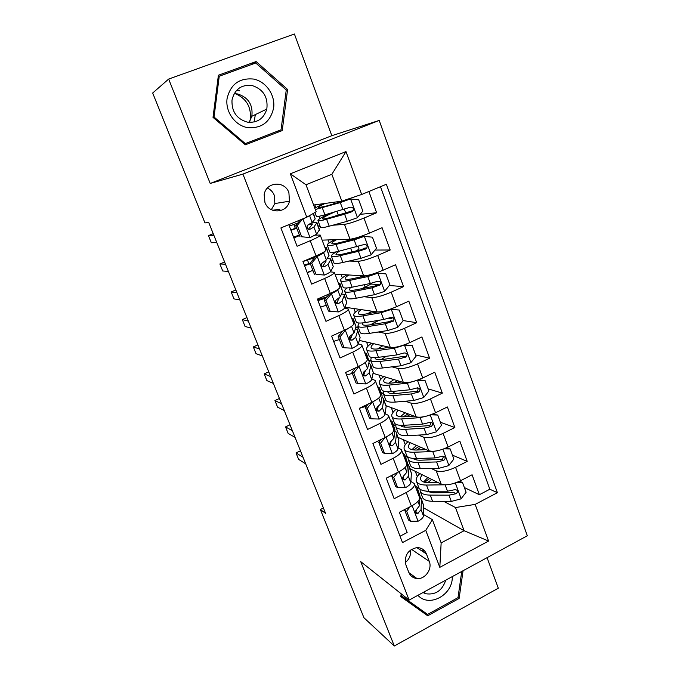 <?xml version="1.0" encoding="UTF-8"?>
<svg xmlns="http://www.w3.org/2000/svg" width="680" height="680" viewBox="0 0 680 680"><rect width="100%" height="100%" fill="white"/><g stroke="black" fill="none" stroke-linecap="round" stroke-linejoin="round"><path stroke-width="1.02" d="M254.065 122.052L254.566 118.6M264.928 202.402C268.991 214.387 287.028 213.409 289.442 201.22L288.906 192.695C284.861 180.293 265.846 181.764 264.163 194.769L264.928 202.402M271.346 209.661L274.856 203.541L274.337 195.406C272.96 191.998 270.649 189.55 267.401 188.062M168.657 79.067L210.205 183.456L331.815 135.685L294.406 34L168.657 79.067L152.677 93.016L204.969 222.904L208.709 222.445L325.575 513.358L320.356 509.507L363.919 617.721L394.306 646L498.312 588.2L487.075 557.668M331.815 135.685L379.21 120.436L527.323 535.763L409.13 600.091L242.93 174.106L379.21 120.436M288.787 224.663L297.092 246.262L310.25 240.72L316.038 255.893C322.915 252.883 326.188 250.928 325.873 250.027L320.28 235.246M316.038 255.893L302.94 261.486L311.644 284.121L324.64 278.477L330.327 293.403C337.11 290.326 340.298 288.192 339.873 287.028L334.39 272.552M337.824 289.493L337.688 289.799C337.161 290.692 335.113 291.95 331.551 293.556L330.301 293.42L317.399 299.089L325.958 321.359L338.793 315.613L344.394 330.301C351.084 327.148 354.17 324.861 353.651 323.425L348.287 309.255M344.394 330.301L331.619 336.082L340.043 357.986L352.716 352.147L358.224 366.596C364.828 363.383 367.82 360.927 367.2 359.244L361.947 345.363M358.224 366.596L345.61 372.47L353.898 394.017L366.418 388.093L371.832 402.313C378.352 399.032 381.259 396.423 380.545 394.493L375.402 380.902M371.832 402.313L359.372 408.272L367.531 429.479L379.899 423.47L385.228 437.461C391.663 434.112 394.476 431.358 393.677 429.19L388.637 415.871M385.228 437.461L372.921 443.504L380.945 464.372L393.168 458.277L398.412 472.048C404.762 468.639 407.49 465.74 406.606 463.344L401.668 450.296M398.412 472.048L386.249 478.167L394.145 498.704L406.224 492.533C412.522 489.098 415.2 486.115 414.264 483.582L410.881 481.406M410.006 468.724L441.192 484.117C445.901 485.664 452.344 484.542 460.513 480.752L472.09 474.776L479.358 494.717L464.363 487.56M431.222 468.469L436.245 470.832C440.929 472.277 447.372 471.104 455.575 467.321L467.211 461.38L452.463 455.158M467.211 461.38L459.833 441.125L448.12 447.023C439.866 450.798 433.415 452.038 428.765 450.746L398.191 437.469M386.172 405.756L416.151 416.865C420.733 417.877 427.193 416.517 435.531 412.769L447.381 406.954L454.869 427.524L440.385 422.263M373.031 373.295L403.342 382.449C407.847 383.18 414.315 381.692 422.739 377.969L434.732 372.232L442.34 393.133L428.12 388.866M359.32 340.416L390.328 347.48C394.757 347.93 401.234 346.315 409.743 342.618L421.88 336.966L429.615 358.199L415.667 354.96M344.93 307.207L377.102 311.967C381.463 312.12 387.94 310.361 396.542 306.697L408.825 301.129L416.678 322.702L403.027 320.535M392.079 318.793L388.577 318.24M334.985 274.125L363.664 275.876C367.948 275.723 374.433 273.827 383.129 270.19L395.556 264.724L403.546 286.637L389.317 285.498M378.361 284.614L370.71 284.002M322.125 240.133L350.013 239.207C354.212 238.731 360.706 236.691 369.486 233.087L382.075 227.715L390.192 249.994L374.986 250.061M359.372 250.129L357.425 250.138M310.25 240.72C317.169 237.736 320.484 235.85 320.203 235.059L315.291 235.135M299.676 235.892L298.24 235.969M324.64 278.477C331.457 275.417 334.679 273.36 334.296 272.298L330.319 271.864M313.089 270.912L311.644 270.827M338.793 315.613C345.525 312.494 348.644 310.267 348.168 308.933L344.556 308.133M352.716 352.147C359.354 348.959 362.389 346.57 361.811 344.99L358.326 343.868M366.418 388.093C372.971 384.837 375.904 382.296 375.232 380.46L371.815 379.049M379.899 423.47C386.359 420.147 389.215 417.452 388.45 415.378L385.058 413.695M378.862 411.273L376.686 410.423M393.168 458.277C399.543 454.894 402.305 452.055 401.455 449.752L398.08 447.814M390.583 444.371L389.572 443.912M429.25 561.34L426.428 553.953C424.567 549.669 421.337 547.562 416.721 547.621C407.736 549.873 404.124 555.637 405.9 564.893L408.774 572.313C410.354 576.019 413.083 578.093 416.967 578.544C425.068 579.547 432.556 569.033 429.25 561.34L411.459 549.329M313.625 205.011L341.827 201.153L331.857 174.284L305.975 184.748L316.175 211.769L306.791 217.209L280.891 227.936L402.492 542.581L425.756 530.349L432.378 519.656L423.478 514.488M306.791 217.209L290.309 173.816L345.984 151.589L361.683 194.48L386.368 184.263L497.403 492.694L475.159 504.39L488.58 541.05L439.815 567.35L425.756 530.349M318.333 226.296L320.059 226.168M332.775 225.233L344.488 224.366L350.013 239.207M316.803 235.059L316.506 234.294M331.313 260.627L333.098 260.67M349.052 261.052L358.232 261.281L363.664 275.876M343.995 294.431L345.933 294.652M364.021 296.718L371.756 297.602L377.102 311.967M355.759 327.582L358.581 328.134M378.258 332.01L385.058 333.344L390.328 347.48M369.172 360.613L371.042 361.123M392.012 366.851L398.157 368.526L403.342 382.449M381.352 392.955L383.274 393.618M405.382 401.208L411.051 403.163L416.151 416.865M393.414 424.847L395.548 425.714M418.438 435.081L423.75 437.257L428.765 450.746M403.725 477.675L402.747 477.164M405.297 456.271L407.839 457.47M479.358 494.717L489.838 489.235L380.486 186.694M344.488 224.366C348.653 223.771 355.147 221.672 363.97 218.076L376.618 212.746L368.883 191.505M390.192 249.994L377.697 255.417C368.968 259.046 362.474 261.001 358.232 261.281M403.546 286.637L391.204 292.162C382.559 295.817 376.082 297.627 371.756 297.602M416.678 322.702L404.49 328.312C395.938 332.001 389.462 333.676 385.058 333.344M429.615 358.199L417.562 363.894C409.105 367.608 402.637 369.155 398.157 368.526M442.34 393.133L430.44 398.913C422.067 402.653 415.599 404.065 411.051 403.163M454.869 427.524L443.105 433.389C434.817 437.146 428.366 438.438 423.75 437.257M400.036 536.222L407.142 532.508L399.364 512.287L411.383 506.09C417.656 502.631 420.3 499.596 419.33 496.978L414.494 484.185M416.44 510.408L415.922 510.111M432.378 519.656L441.15 542.912L464.091 530.715L455.498 507.552L475.159 504.39M423.674 507.866L464.091 530.715L488.58 541.05M416.933 487.212L419.365 488.495M443.76 501.364L455.498 507.552M210.205 183.456L242.93 174.106M409.13 600.091L360.731 561.646L394.306 646M239.7 90.865L237.252 89.675M323.416 507.969L320.356 509.507M344.896 308.185L344.717 307.734M312.579 222.955L312.341 222.326M489.838 489.235L497.403 492.694M418.999 487.993L416.5 486.676M417.291 476.603L415.31 471.333M376.618 212.746L360.162 214.327M407.881 457.198L405.161 455.923M405.263 444.703L403.385 439.731M395.548 425.442L393.286 424.524M393.048 412.326L391.289 407.651M383.171 393.329L381.242 392.666M380.655 379.466L379.006 375.096M370.949 360.868L369.061 360.357M368.075 346.103L366.554 342.065M386.997 347.115L386.844 346.69M358.496 327.913L355.819 327.386M355.3 312.239L353.906 308.533M377.315 321.147L373.864 322.839M374.111 312.562L373.702 311.466M345.865 294.466L343.621 294.21M346.375 288.575L346.162 287.997M342.337 277.856L341.071 274.499M364.675 287.274L363.188 288.397M321.81 306.705L320.543 307.267M322.142 298.308L321.708 297.194M333.038 260.517L331.262 260.474M333.276 253.827L332.732 252.407M329.171 242.947L328.032 239.938M311.61 270.835L307.317 272.858M308.822 263.56L307.428 259.938M320.017 226.057L318.291 226.185M319.966 218.543L319.099 216.248M315.8 207.494L314.798 204.85M361.683 194.48L341.827 201.153M298.061 235.493L298.282 236.088L293.887 237.924M295.29 228.276L293.811 224.425M441.15 542.912L439.815 567.35M290.309 173.816L305.975 184.748M345.984 151.589L331.857 174.284M405.272 562.572C409.368 559.283 411.069 555.118 410.38 550.077M401.2 593.784L400.8 596.623L427.703 615.783L459.119 598.434L463.063 570.741M423.87 550.129L422.084 551.072M218.399 75.234L213.019 117.368L245.344 144.806L282.217 130.585L287.606 89.471L256.113 61.566L218.399 75.234M400.868 596.173L421.898 611.159L422.518 610.818M461.737 571.463L458.014 597.635L459.119 598.434M421.898 611.159L427.703 615.783M252.127 64.311L218.237 76.534M277.865 132.269L278.035 131.01M252.067 64.26L256.113 61.566M286.229 90.168L287.606 89.471M410.116 506.744L406.649 511.198L410.482 521.22L418.243 521.169C421.515 519.358 423.24 517.616 423.436 515.933L423.733 505.844L421.311 498.627M417.477 492.073L417.095 487.475L415.021 485.588M406.649 511.198L404.676 510.025L408.501 520.013L410.482 521.22M404.676 510.025L405.297 509.226M300.45 450.798L296.029 452.931L303.042 457.258M296.029 452.931L298.639 459.391L305.694 463.853M417.512 488.563L419.925 495.788L419.534 505.665L416.543 509.473C414.834 511.751 415.166 513.17 417.537 513.723L421.048 509.651L421.404 499.69L419.909 496.323M416.483 509.515L415.846 512.176L418.064 513.468M447.168 484.772L426.479 485.052C421.217 485.027 417.936 483.939 416.627 481.788C415.48 479.553 416.543 476.816 419.815 473.56M438.235 482.656L429.216 482.732C424.813 482.732 422.067 481.822 420.971 480.029C420.197 478.575 420.614 476.816 422.221 474.75M459.323 481.338L462.451 482.366L466.098 492.286L461.014 498.865L451.29 501.432L432.574 501.271C427.303 501.168 423.997 499.995 422.654 497.743L422.246 496.663M427.269 491.912L427.686 491.206M462.451 482.366L457.037 482.324M419.942 489.065L420.368 491.691C421.694 493.91 424.991 495.048 430.262 495.116L448.97 495.176L456.127 493.714C458.277 491.623 457.963 490.246 455.183 489.6L447.5 491.215L428.8 491.223C423.538 491.173 420.24 490.059 418.923 487.866L418.523 486.812M429.751 478.465L424.6 482.273M427.805 477.504L423.657 481.992M456.127 493.714L453.738 492.524L432.981 492.779L425.714 491.062M427.592 482.698L431.74 479.451M417.902 595.314C429.241 608.022 453.05 594.838 452.285 576.606M422.986 592.552L425.901 593.767C435.625 595.093 442.246 590.554 445.757 580.159M458.014 597.635L427.584 614.431L401.54 595.867L401.769 594.235M400.971 595.408L401.54 595.867M422.697 551.48L424.346 550.596M413.278 575.841L412.964 577.294M234.404 93.245C246.678 98.337 251.898 107.499 250.061 120.717L249.976 121.048M247.393 127.602C261.562 128.707 270.308 122.162 273.632 107.95C275.4 95.106 266.144 81.575 253.666 79.076C239.369 77.707 230.495 84.252 227.052 98.71C225.275 111.8 234.923 125.349 247.393 127.602M247.291 122.119C257.244 123.139 263.755 118.779 266.824 109.055C268.2 97.078 263.271 89.233 252.033 85.502C241.298 84.405 234.625 89.267 231.999 100.087C231.549 111.571 236.64 118.923 247.291 122.119M249.126 122.374L251.838 116.28C253.138 104.916 248.429 97.478 237.702 93.968L234.167 93.653M281.036 129.829L244.375 143.99L245.319 143.59L214.038 117.011L219.249 76.236L255.748 62.993L286.254 90.007L281.036 129.829L245.319 143.59M218.178 76.993L219.249 76.236M213.171 117.495L214.038 117.011M397.673 472.413L393.728 477.437L397.622 487.619L405.475 487.662C408.791 485.877 410.567 484.194 410.805 482.63L411.392 473.229L408.969 465.995M404.966 459.025L404.736 454.775L402.721 453.092M393.728 477.437L391.799 476.408L395.683 486.548L397.622 487.619M391.799 476.408L393.15 474.691M289.995 424.796L285.549 426.904L292.366 430.695M285.549 426.904L288.175 433.44L295.052 437.367M405.11 455.779L407.532 463.012L406.852 472.2L403.75 475.821C401.999 478.363 402.433 479.757 405.067 480.021L408.382 476.246L409.028 466.973L408.587 464.967L407.473 463.769M403.877 475.737L402.934 478.907L405.067 480.021M385.041 437.554L380.604 443.139L384.557 453.483L392.513 453.619C395.87 451.86 397.69 450.262 397.978 448.808L398.871 440.113L396.44 432.863M392.267 425.476L392.181 421.583L390.235 420.104M380.604 443.139L378.726 442.255L382.67 452.557L384.557 453.483M378.726 442.255L380.817 439.62M279.429 398.471L274.933 400.562L281.562 403.801M274.933 400.562L277.593 407.175L284.282 410.558M392.522 422.484L394.944 429.743L393.958 438.209L390.66 441.719C389.002 444.482 389.563 445.833 392.326 445.783L395.513 442.323L396.466 433.763L396.091 431.927L394.833 430.738M391.127 441.405L390.201 444.796L392.326 445.783M372.207 402.135L367.268 408.289L371.288 418.803L379.338 419.041C382.747 417.316 384.616 415.777 384.948 414.443L386.147 406.487L383.724 399.219M366.528 406.198L359.397 408.323M379.372 391.399L379.431 387.88L377.561 386.623M367.268 408.289L365.432 407.567L369.444 418.03L371.288 418.803M365.432 407.567L368.288 404.005M268.727 371.841L264.188 373.898L270.631 376.575M264.188 373.898L266.883 380.596L273.377 383.418M379.738 388.679L382.168 395.955L380.868 403.682L377.171 407.235C375.861 409.989 376.524 411.281 379.151 411.128L382.449 407.855L383.716 400.036L383.409 398.378L381.956 397.23M378.25 406.487L377.077 410.312L379.151 411.128M359.176 366.146L353.719 372.887L357.808 383.562L365.959 383.911C369.41 382.211 371.322 380.757 371.714 379.542L373.235 372.334L370.804 365.05M365.177 371.348L364.692 371.322M352.317 373.311L346.63 375.113M360.085 365.687L360.969 365.228M366.274 356.787L366.495 353.651L364.692 352.614M353.719 372.887L351.934 372.317L356.005 382.95L357.808 383.562M351.934 372.317L355.572 367.837M257.89 344.879L253.317 346.919L259.556 349.019M253.317 346.919L256.046 353.694L262.335 355.938M366.758 354.356L369.189 361.641L367.565 368.611L363.519 372.207C362.525 374.918 363.273 376.15 365.772 375.921L369.172 372.844L370.762 365.789L370.524 364.319L368.815 363.248M365.271 370.949L363.74 375.284L365.772 375.921M437.639 450.695L432.76 451.546L414.146 452.234C408.909 452.387 405.671 451.477 404.438 449.522C403.359 447.465 404.532 444.864 407.966 441.711M426.224 449.642L416.942 450.007C412.565 450.143 409.853 449.387 408.825 447.754C408.085 446.412 408.578 444.737 410.312 442.731M445.944 448.035L450.185 448.962L453.883 459.034L448.749 465.621L438.983 468.299L420.333 468.707C415.089 468.767 411.825 467.772 410.55 465.715L410.176 464.729M415.591 459.723L416.534 458.507M450.185 448.962L443.963 448.834M407.94 456.909L408.238 459.578C409.496 461.592 412.743 462.553 417.988 462.46L436.628 461.95L443.802 460.377C446.012 458.048 445.579 456.679 442.519 456.271L435.132 457.929L416.508 458.507C411.264 458.626 408.017 457.683 406.767 455.693L406.402 454.733M418.888 446.462L413.686 449.922M416.466 445.409L411.969 449.642M442.858 456.195C443.471 457.691 443.003 458.737 441.464 459.34L420.767 460.207C416.984 460.292 414.426 459.697 413.091 458.422M416.874 450.007L420.826 447.304M427.618 415.82L420.172 417.639L401.633 418.923C396.414 419.245 393.227 418.523 392.062 416.772C391.051 414.902 392.351 412.437 395.964 409.385M414.086 416.1L404.481 416.78C400.12 417.052 397.46 416.457 396.482 414.995C395.786 413.772 396.372 412.182 398.242 410.227M432.319 414.197L437.725 415.038L441.481 425.272L436.296 431.868L426.488 434.656L407.915 435.642C402.688 435.871 399.475 435.064 398.276 433.211L397.936 432.31M403.894 426.998L405.697 425.187M437.725 415.038L430.695 414.808M395.811 424.26L395.921 426.98C397.103 428.791 400.308 429.573 405.535 429.309L424.091 428.204L431.358 426.488C433.517 423.98 432.981 422.62 429.769 422.416L422.577 424.125L404.022 425.298C398.803 425.578 395.607 424.822 394.434 423.036L394.102 422.161M408.153 413.899L403.189 416.849M405.127 412.777L400.282 416.729M430.278 422.28C431.043 423.784 430.644 424.898 429.08 425.62L408.365 427.133C404.115 427.363 401.464 426.76 400.401 425.323M406.623 416.627L410.031 414.596M383.571 391.085L383.418 393.89L385.806 400.214C386.937 401.863 390.099 402.483 395.301 402.075L413.797 400.486L423.649 397.579L428.893 390.975L425.076 380.579L417.248 380.23L407.379 383.205L388.918 385.101C383.732 385.594 380.596 385.067 379.508 383.528C378.565 381.846 380.001 379.517 383.834 376.558M401.863 381.999L391.833 383.044C387.498 383.469 384.872 383.036 383.962 381.743C383.299 380.63 383.996 379.125 386.045 377.221M385.806 400.214L385.5 399.406M392.284 393.669L395.428 391.17M418.455 379.788L425.076 380.579M383.418 393.89C384.531 395.497 387.685 396.075 392.878 395.641L411.366 393.933L418.957 391.944C420.75 389.359 420.104 388.034 417.036 387.966L409.827 389.784L391.349 391.57C386.155 392.028 383.01 391.467 381.905 389.887L381.616 389.104M397.647 380.724L393.592 382.865M393.865 379.584L388.722 383.205M417.469 387.838C418.378 389.19 418.14 390.328 416.763 391.255L395.777 393.558C391.433 393.933 388.79 393.448 387.863 392.105L387.685 391.731M397.154 382.491L399.483 381.284M371.28 357.357L370.727 360.298L373.159 366.716C374.204 368.144 377.315 368.569 382.491 367.99L400.911 365.78L410.796 362.754L416.1 356.133L412.225 345.576L404.294 345.134L394.383 348.219L376.014 350.744C370.846 351.424 367.761 351.101 366.758 349.775C365.882 348.287 367.489 346.094 371.586 343.213M404.294 345.134L403.801 345.024M389.589 347.319L378.99 348.789C374.671 349.358 372.096 349.095 371.246 347.99C370.625 346.987 371.45 345.559 373.711 343.697M373.159 366.716L372.887 366.001M380.953 359.669L386.265 356.295M404.37 344.82L412.225 345.576M385.39 347.897L387.49 346.834M370.727 360.298C371.764 361.683 374.867 362.066 380.035 361.454L398.438 359.125L406.308 356.822C407.771 354.212 407.031 352.928 404.099 352.962L396.874 354.909L378.479 357.315C373.311 357.952 370.217 357.595 369.197 356.226L368.934 355.546M382.823 345.772L377.57 348.959M406.308 356.822L404.2 356.311L382.993 359.465C378.666 359.983 376.074 359.669 375.207 358.504L374.995 357.62M344.981 330.029L345.482 330.14L339.949 336.906L344.105 347.76L352.368 348.202C355.852 346.545 357.825 345.168 358.267 344.08L360.12 337.654L357.68 330.352M351.475 337.178L349.367 337.339M339.379 339.532L333.668 341.402M345.482 330.14L351.135 326.655M352.971 321.631L353.345 318.886L351.628 318.087M339.949 336.906L338.215 336.506L342.354 347.31L344.105 347.76M338.215 336.506L342.644 331.092M246.933 317.585L242.309 319.6L248.345 321.104M242.309 319.6L245.072 326.459L251.158 328.117M353.575 319.49L356.005 326.791L354.05 332.962L349.69 336.608C348.976 339.243 349.8 340.425 352.163 340.136L355.683 337.272L357.603 330.999L357.442 329.724L355.376 328.788M340.51 332.061L342.184 331.661M352.257 334.747L350.192 339.685L352.163 340.136M359.057 323.017L357.841 326.188L360.306 332.707C361.275 333.914 364.335 334.135 369.486 333.37L387.812 330.523L397.74 327.369L403.104 320.748L399.16 310.021L391.136 309.468L381.183 312.681L362.899 315.86C357.765 316.719 354.739 316.6 353.812 315.503C353.013 314.211 354.824 312.154 359.252 309.324M391.136 309.468L389.963 309.306M377.366 311.993L365.95 313.99C361.649 314.721 359.116 314.627 358.343 313.709C357.756 312.834 358.743 311.474 361.301 309.629M360.306 332.707L360.077 332.095M370.421 324.768L379.245 320.221M390.091 309.264L399.16 310.021M357.841 326.188C358.793 327.352 361.845 327.53 366.988 326.731L385.296 323.756L393.414 321.13C394.57 318.521 393.754 317.279 390.957 317.407L383.707 319.481L365.406 322.532C360.273 323.349 357.229 323.195 356.286 322.056L356.065 321.47M372.249 311.245L367.455 313.726M393.414 321.13L391.374 320.79L388.314 321.844L370.013 324.836C365.712 325.516 363.162 325.363 362.363 324.394L362.449 322.923M331.551 293.556L325.958 300.33L330.174 311.363L338.546 311.925C342.082 310.293 344.105 309 344.599 308.04L346.791 302.422L344.352 295.111M337.263 302.625L335.725 302.855M326.238 305.235L320.51 307.173M339.447 285.914L339.991 283.585L338.351 283.016M325.958 300.33L324.275 300.101L328.482 311.083L330.174 311.363M324.275 300.101L329.519 293.76M235.832 289.96L231.166 291.95L236.988 292.85M231.166 291.95L233.963 298.894L239.845 299.948M340.178 284.07L342.618 291.389L340.323 296.752L335.69 300.407C335.206 302.966 336.09 304.087 338.342 303.781L341.98 301.129L344.233 295.664L344.156 294.584L341.547 293.887M327.046 296.743L317.696 299.872M317.985 300.611L326.043 297.959M339.371 297.738L336.421 303.51L338.342 303.781M347.166 287.946C344.998 289.595 344.19 290.793 344.76 291.55L347.259 298.172C348.143 299.149 351.152 299.166 356.269 298.205L374.501 294.703L384.48 291.423L389.895 284.784L385.892 273.887L377.765 273.224L367.769 276.573L349.588 280.415C344.479 281.469 341.504 281.562 340.663 280.704C339.94 279.616 342.031 277.67 346.919 274.856M377.765 273.224L375.87 273.13L370.88 274.788L352.699 278.655C348.423 279.539 345.933 279.625 345.227 278.902C344.692 278.154 345.907 276.845 348.874 274.975M347.259 298.172L347.072 297.661M361.641 288.702L365.135 287.07C368.653 285.473 370.77 284.189 371.501 283.22M361.955 276.683L361.709 276.233M360.893 275.706L361.182 276.471L362.61 275.808M344.76 291.55C345.627 292.485 348.619 292.459 353.736 291.465L371.951 287.827L380.273 284.861C381.166 282.276 380.273 281.087 377.596 281.274L370.337 283.475L352.129 287.198C347.021 288.209 344.037 288.26 343.179 287.359L342.992 286.875M361.182 276.471L359.567 277.194M380.273 284.861L378.293 284.699L375.037 286.017L356.83 289.672C352.546 290.504 350.047 290.53 349.316 289.748L350.378 287.521M311.729 263.16L310.106 263.109L315.741 256.36L317.39 256.377L311.729 263.16L316.022 274.38L324.504 275.043C328.083 273.453 330.157 272.238 330.718 271.413L333.26 266.628L330.811 259.301M324.504 275.043L316.022 274.38M312.902 270.411L307.139 272.408M315.741 256.36L318.835 254.651M317.39 256.377L323.688 252.875L324.42 251.702M325.72 249.628L326.434 247.715L324.87 247.393M304.359 265.166L310.106 263.118L314.381 274.269M224.596 261.995L219.886 263.959L225.496 264.231M219.886 263.959L222.717 270.988L228.378 271.413M326.57 248.089L329.018 255.417L326.366 259.938L321.495 263.585C321.198 266.058 322.133 267.138 324.292 266.824L328.049 264.384L330.659 259.769L330.659 258.893L327.139 258.613M304.58 265.744L310.344 263.738M325.737 260.55L325.958 261.451L322.481 266.721M314.619 257.703L302.957 261.528M336.49 251.787C332.537 254.065 330.863 255.595 331.475 256.377L334.016 263.1C334.815 263.84 337.756 263.636 342.848 262.488L360.986 258.298L371 254.889L376.482 248.243L372.411 237.167L364.183 236.402L354.144 239.878L336.056 244.409C330.981 245.667 328.066 245.981 327.309 245.352C326.68 244.486 329.171 242.599 334.781 239.708M364.183 236.402L339.235 242.751C334.993 243.805 332.554 244.069 331.916 243.55C331.423 242.93 332.988 241.629 336.625 239.649M356.031 250.928C358.224 249.747 359.193 248.974 358.929 248.591L358.156 246.525M354.042 239.028L354.96 238.229M331.475 256.377C332.256 257.074 335.189 256.827 340.272 255.637L358.394 251.32L365.661 248.99L366.868 248.004C367.54 245.472 366.596 244.315 364.021 244.553L338.64 251.294C333.565 252.509 330.633 252.781 329.868 252.119L329.724 251.736M366.868 248.004L364.956 248.03L361.548 249.611L343.434 253.946C339.175 254.94 336.719 255.153 336.065 254.566C335.58 253.954 336.821 252.773 339.796 251.022M302.736 218.892L297.271 225.369L301.631 236.776L310.225 237.558L316.6 234.192L319.566 229.568L317.058 222.929M310.225 237.558L301.631 236.776M299.353 235.042L293.573 237.116M297.271 225.369L295.698 225.496L300.041 236.844M295.698 225.496L300.492 219.819M213.222 233.674L208.463 235.611L213.851 235.246M208.463 235.611L211.335 242.734L216.775 242.522M313.438 213.35L315.197 218.875L312.179 222.522L308.278 224.706L307.096 226.117C306.952 228.523 307.921 229.568 310.003 229.253L313.888 227.043L316.948 222.632C316.387 222.258 314.423 222.487 311.058 223.312M296.591 227.817L290.81 229.925M290.972 230.341L296.76 228.259M307.998 224.859L312.222 224.459L308.44 229.253M297.747 223.074L289.323 226.057M330.667 213.206C321.7 217.201 317.475 219.682 317.976 220.643L320.552 227.477C321.266 227.978 324.156 227.545 329.214 226.194L347.242 221.306L357.306 217.761L362.848 211.114L358.708 199.852L350.37 198.968L340.289 202.589L315.316 209.508M350.37 198.968L325.558 206.278L318.393 207.638C317.959 207.154 320.212 205.751 325.133 203.439M314.798 208.123L323.425 203.668M279.93 209.253L272.646 210.256M317.976 220.643C318.673 221.094 321.547 220.626 326.596 219.232L344.607 214.208L351.9 211.744L353.209 210.57C353.702 208.071 352.707 206.958 350.234 207.23L324.938 214.829C319.889 216.248 317.024 216.742 316.344 216.316L316.243 216.053M353.209 210.57L329.825 217.651C325.593 218.815 323.187 219.206 322.609 218.832C322.218 217.974 326.069 215.772 334.169 212.211M436.245 470.832L441.192 484.117M455.575 467.321L460.513 480.752M363.97 218.076L369.486 233.087M377.697 255.417L383.129 270.19M391.204 292.162L396.542 306.697M404.49 328.312L409.743 342.618M417.562 363.894L422.739 377.969M430.44 398.913L435.531 412.769M443.105 433.389L448.12 447.023M406.224 492.533L411.383 506.09M416.865 547.612L426.428 553.953M412.148 505.682L418.047 521.178M421.404 499.69L423.733 505.844M417.588 489.6L419.925 495.788M421.048 509.651L423.436 515.933M417.92 501.406L419.534 505.665M461.142 498.695L455.337 482.953M428.8 491.223L426.479 485.052M432.574 501.271L430.262 495.116M447.5 491.215L445.162 484.925M451.29 501.432L448.97 495.176M236.496 90.448L237.252 90.584M399.185 471.648L405.28 487.662M409.028 466.973L411.392 473.229M405.152 456.731L407.532 463.012M408.382 476.246L410.805 482.63M405.067 467.5L406.852 472.2M403.121 478.745L405.297 479.893M386.01 437.062L392.317 453.619M396.466 433.763L398.871 440.113M392.53 423.359L394.944 429.743M395.513 442.323L397.978 448.808M392.003 433.058L393.958 438.209M372.623 401.931L379.142 419.033M383.716 400.036L386.147 406.487M379.721 389.478L382.168 395.955M382.449 407.855L384.948 414.443M378.734 398.063L380.868 403.682M359.057 366.299L365.755 383.902M370.762 365.789L373.235 372.334M366.699 355.062L369.189 361.641M369.172 372.844L371.714 379.542M365.253 362.5L367.565 368.611M448.885 465.46L442.892 449.225M416.508 458.507L414.146 452.234M420.333 468.707L417.988 462.46M435.132 457.929L432.76 451.546M438.983 468.299L436.628 461.95M441.464 459.34L443.802 460.377M436.433 431.698L430.253 414.97M413.108 415.735L413.262 416.16M404.022 425.298L401.633 418.923M407.915 435.642L405.535 429.309M422.577 424.125L420.172 417.639M426.488 434.656L424.091 428.204M428.986 425.646L431.29 426.513M423.776 397.418L417.444 380.239M400.358 381.548L400.579 382.135M391.349 391.57L388.918 385.101M395.301 402.075L392.878 395.641M409.827 389.784L407.379 383.205M413.797 400.486L411.366 393.933M416.322 391.425L418.574 392.122M410.933 362.584L404.498 345.142M378.479 357.315L376.014 350.744M382.491 367.99L380.035 361.454M396.874 354.909L394.383 348.219M400.911 365.78L398.438 359.125M403.461 356.66L405.662 357.195M345.346 330.31L352.155 348.194M357.603 330.999L360.12 337.654M353.481 320.101L356.005 326.791M355.683 337.272L358.267 344.08M351.551 326.357L354.05 332.962M397.876 327.207L391.34 309.476M377.596 320.501L377.757 320.935M365.406 322.532L362.899 315.86M369.486 333.37L366.988 326.731M383.707 319.481L381.183 312.681M387.812 330.523L385.296 323.756M390.388 321.343L392.538 321.7M331.415 293.726L338.334 311.907M344.233 295.664L346.791 302.422M340.051 284.597L342.618 291.389M341.98 301.129L344.599 308.04M337.688 289.799L340.323 296.752M384.616 291.252L377.969 273.241M364.259 284.716L365.135 287.07M352.129 287.198L349.588 280.415M356.269 298.205L353.736 291.465M370.337 283.475L367.769 276.573M374.501 294.703L371.951 287.827M377.111 285.464L379.21 285.634M317.254 256.547L324.292 275.026M330.659 259.769L333.26 266.628M326.409 248.523L329.018 255.417M328.049 264.384L330.718 271.413M323.688 252.875L326.366 259.938M322.532 266.747L324.292 266.824M371.135 254.72L364.387 236.419M347.319 239.292L347.803 240.601M350.701 248.37L352.01 251.889M338.64 251.294L336.056 244.409M342.848 262.488L340.272 255.637M356.753 246.9L354.144 239.878M360.986 258.298L358.394 251.32M363.613 249.007L365.661 248.99M302.88 218.832L310.012 237.541M316.863 223.295L319.506 230.265M313.166 213.511L315.197 218.875M313.888 227.043L316.6 234.192M309.553 215.611L312.179 222.522M308.703 229.347L310.003 229.253M357.442 217.591L350.582 198.994M333.523 202.292L334.075 203.787M336.923 211.429L338.359 215.262M324.938 214.829L322.311 207.833M329.214 226.194L326.596 219.232M342.941 209.72L340.289 202.589M347.242 221.306L344.607 214.208M349.902 211.956L351.9 211.744M274.856 203.541L289.442 201.22M408.909 572.645L416.967 578.544M415.531 512.55L417.537 513.723M416.627 481.788L418.923 487.866M420.368 491.691L422.654 497.743M423.733 592.144L425.901 593.767M251.838 116.28L266.824 109.055M254.702 118.532L255.323 114.597M404.438 449.522L406.767 455.693M408.238 459.578L410.55 465.715M392.062 416.772L394.434 423.036M395.921 426.98L398.276 433.211M429.08 425.62L431.358 426.488M379.508 383.528L381.905 389.887M416.763 391.255L418.957 391.944M366.758 349.775L369.197 356.226M353.812 315.503L356.286 322.056M340.663 280.704L343.179 287.359M327.309 245.352L329.868 252.119M345.788 213.18L344.344 209.295M314.899 212.5L316.344 216.316"/></g></svg>
